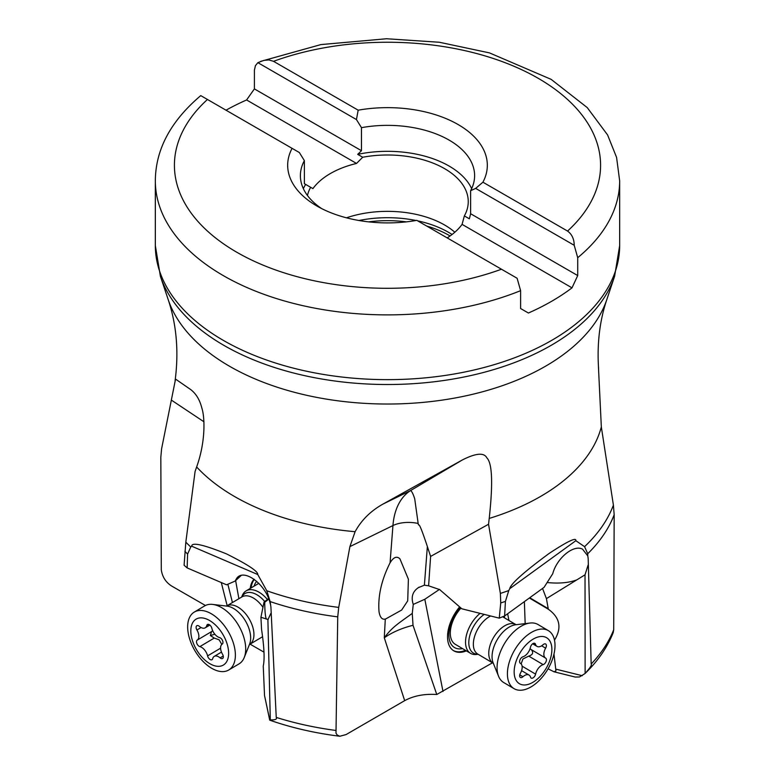 <?xml version="1.0" encoding="UTF-8"?>
<svg xmlns="http://www.w3.org/2000/svg" width="775" height="775" viewBox="0 0 775 775"><rect width="100%" height="100%" fill="white"/><g stroke="black" fill="none" stroke-linecap="round" stroke-linejoin="round"><path stroke-width="1.16" d="M492.522 662.79L436.771 694.497C424.38 693.722 413.685 695.776 404.676 700.648L346.096 734.564L339.828 736.25L337.241 735.097L335.992 733.16L337.735 616.861L338.714 607.397L349.893 546.617L355.105 531.689C361.441 520.093 370.789 510.861 383.17 503.983L462.568 459.837C475.995 453.084 484.104 452.435 486.884 457.899C492.27 463.256 493.045 483.435 489.219 518.427L488.541 524.258L430.609 556.421L428.614 585.813L439.706 589.62L461.861 608.811L499.255 618.14L500.737 602.94L500.379 593.408L488.541 524.258M263.994 652.172L250.073 644.151M205.433 605.498L172.079 586.288C165.966 582.577 162.372 577.094 161.297 569.838L160.822 457.25L161.597 448.802L175.547 379.111M504.564 617.898L504.409 616.057M442.99 691.465L424.816 599.259L439.464 589.417M459.643 606.883A31.794 18.087 120.6 0 0 458.684 608.055A31.794 18.087 120.6 0 0 453.811 650.835A31.794 18.087 120.6 0 0 466.385 650.884M424.816 599.259L413.259 604.413L412.271 613.413L413.017 625.289L436.771 694.497M412.271 613.413C397.439 624.098 392.208 627.188 384.293 637.796C392.15 632.303 401.731 628.137 413.017 625.289M404.676 700.648L384.293 637.796L385.291 619.08C382.133 619.845 380.05 617.442 379.043 611.882C377.774 596.285 381.455 579.933 390.067 562.824L392.944 525.557A76.299 47.478 63.9 0 1 410.479 490.623C411.612 490.885 413.017 493.588 414.702 498.722L418.161 523.454A25.43 13.679 4.4 0 0 392.944 525.557L349.893 546.617M337.735 616.861A232.083 133.988 180 0 1 270.136 601.584L270.921 607.048L276.239 717.398C277.256 719.229 275.29 720.062 270.31 719.888L269.807 720.198L264.527 695.514L269.7 720.053M238.894 598.726L235.629 580.582M254.084 579.216A31.794 18.135 -120.7 0 0 250.228 588.438M227.85 584.243L232.442 602.562M598.416 366.381L601.332 426.938L613.403 505.135A231.115 133.436 180 0 1 584.583 546.666L575.835 540.698C576.474 537.046 567.591 541.289 549.175 553.408C523.89 572.057 510.735 583.817 509.727 588.69L508.768 590.56A231.115 133.436 180 0 1 500.379 593.408M499.255 618.14L504.622 615.97L544.069 587.334L552.74 573.723C556.818 558.116 573.626 544.263 582.548 549.165L587.789 555.927L588.177 558.494L591.17 664.049A232.083 133.988 0 0 0 613.703 629.784L614.178 514.716L613.403 505.135M613.703 629.784L613.199 632.652C607.29 647.425 597.893 661.056 585.009 673.562L579.458 676.972L575.166 677.04M256.738 581.327A28.617 16.323 -120.7 0 0 254.055 586.162M251.129 587.905A31.794 18.135 59.3 0 1 254.345 579.4M460.989 608.046A25.43 14.463 120.6 0 0 455.332 644.345L470.551 653.344A25.43 14.463 -59.4 0 1 474.455 619.128A25.43 14.463 -59.4 0 1 480.093 613.354M460.272 607.435A28.617 16.275 120.6 0 0 448.919 636.333A28.617 16.275 120.6 0 0 462.568 648.617M465.484 650.351A31.794 18.087 -59.4 0 1 453.365 650.554M185.826 542.142L184.092 565.227L187.143 567.91L187.608 554.067L190.757 546.985A231.115 133.436 180 0 1 185.826 542.142L195.077 471.5L196.647 466.967A216.273 124.862 0 0 0 234.573 496.533A216.273 124.862 180 0 0 355.105 531.689M190.757 546.985L191.687 546.21C191.716 542.006 203.321 544.573 226.523 553.902C247.787 564.558 258.191 571.437 257.755 574.527L266.784 590.753L270.136 601.584M270.795 613.48L267.898 619.797L270.31 719.888M268.169 619.506L260.923 617.288L261.553 629.358C264.207 647.173 264.769 659.399 263.248 666.054L264.527 695.514M268.605 598.523L264.033 602.068L260.923 617.288M268.809 599.065L264.74 602.291L264.033 602.068M264.74 602.291C264.798 611 265.321 616.609 266.319 619.109M454.828 232.229A80.755 46.626 0 0 0 444.598 225.002A80.755 46.626 0 0 0 346.473 217.814M447.194 237.896A80.755 46.626 0 0 0 462.074 224.372L464.351 215.925A80.755 46.626 0 0 0 468.255 201.616A80.755 46.626 0 0 0 444.598 168.65A80.755 46.626 0 0 0 362.71 157.248L356.529 163.438A80.755 46.626 0 0 0 312.926 188.616L310.649 187.298A80.755 46.626 0 0 0 307.452 195.484M464.351 215.925L469.359 218.812L470.628 213.735L577.714 275.561L572.008 287.845A232.161 134.036 180 0 1 528.405 313.022L520.606 308.528L520.606 290.664A232.161 134.036 180 0 1 223.336 275.629A232.161 134.036 180 0 1 223.142 275.512A232.161 134.036 180 0 1 155.339 180.846L155.339 245.607A232.161 134.036 0 0 0 223.336 340.38A232.161 134.036 0 0 0 476.344 369.442A232.161 134.036 0 0 0 619.661 245.607L619.661 180.846A232.161 134.036 180 0 1 577.714 257.697L577.714 275.561M362.71 157.248L357.711 154.351A87.11 50.288 180 0 1 471.655 188.635M356.529 163.438L246.595 99.965A232.161 134.036 180 0 0 226.009 110.195M520.606 290.664L517.119 278.264L416.824 220.362A99.83 57.631 0 0 1 316.907 206.024A99.83 57.631 0 0 1 292.078 148.345L299.344 152.53L304.372 160.628L304.372 183.675L312.926 188.616M303.345 188.635A87.11 50.288 180 0 1 305.641 184.411M572.008 287.845L462.074 224.372M577.714 257.697L574.217 245.297L475.656 188.393L482.922 182.203A99.83 57.631 0 0 0 458.083 124.523A99.83 57.631 0 0 0 358.176 110.186L356.442 119.563L361.47 127.662L361.47 150.708L254.394 88.892L246.595 99.965M470.628 213.735L470.628 190.689L475.656 188.393M357.711 154.351L361.47 150.708M470.628 190.689A87.11 50.288 0 0 0 474.61 175.654A87.11 50.288 0 0 0 361.47 127.662M356.442 119.563L257.881 62.659L255.45 65.633L254.413 70.099L254.394 88.892M358.176 110.186L273.536 61.322L268.915 59.946L263.917 60.363L257.881 62.659M273.536 61.322A213.086 123.022 180 0 1 538.17 78.285A213.086 123.022 180 0 1 567.552 231.066C571.911 234.234 574.139 238.981 574.217 245.297M567.552 231.066L482.922 182.203M155.339 180.846C155.513 149.72 170.51 121.423 200.328 95.974L200.783 95.625L292.078 148.345M304.372 160.628A87.11 50.288 0 0 0 300.39 175.654A87.11 50.288 0 0 0 321.712 208.62M175.567 379.12L190.64 389.525C196.046 393.642 199.785 399.832 201.858 408.096C204.774 416.718 205.917 441.072 196.647 466.967M187.143 567.91L226.562 584.805L235.057 581.114L236.879 578.063C244.464 568.027 266.542 585.096 270.262 603.88M235.057 581.114L241.199 575.457M413.259 604.413C410.876 597.137 412.581 591.548 418.374 587.644L424.39 585.183L427.364 546.53C417.483 516.789 419.314 527.707 418.229 524.026L418.161 523.454M427.364 546.53L430.609 556.421M508.768 590.56L505.426 601.39L504.622 615.97M614.178 514.716A232.083 133.988 180 0 1 587.721 553.738L584.583 546.666M587.721 553.738L587.789 555.927M588.099 565.053L585.028 574.808L585.125 673.446C590.143 667.847 592.158 664.717 591.17 664.049M553.98 654.042L555.946 670.927L553.999 671.789L548.08 668.796M507.644 613.771L508.942 620.494M385.747 618.925L401.673 610.032L407.708 600.857L408.396 579.196L399.948 558.872C396.839 555.82 393.545 557.128 390.067 562.824M418.374 587.644L419.072 587.159M428.614 585.813L424.39 585.183M585.028 574.808L546.423 598.62L548.322 609.218C559.967 617.568 562.02 627.886 554.493 640.16M547.131 582.519C558.62 583.711 568.346 582.887 576.309 580.068M525.169 623.623L524.375 601.623M542.539 588.438L546.423 598.62M478.136 654.274L476.606 654.458A25.43 14.463 -59.4 0 1 470.551 653.344M508.884 637.205A33.703 19.172 -59.4 0 1 529.993 623.042A33.703 19.172 -59.4 0 1 538.015 624.524L548.371 630.647A33.703 19.172 120.6 0 0 519.231 643.327A33.703 19.172 -59.4 0 0 510.657 685.546A33.703 19.172 -59.4 0 0 514.067 688.665L503.711 682.542A33.703 19.172 -59.4 0 1 498.558 676.236A33.703 19.172 -59.4 0 1 508.884 637.205M548.371 630.647A33.703 19.172 120.6 0 1 543.197 675.984A33.703 19.172 -59.4 0 1 514.067 688.665M542.519 673.669A26.708 15.19 -59.4 0 1 516.722 681.235A26.708 15.19 -59.4 0 1 523.522 647.774A26.708 15.19 -59.4 0 1 549.32 640.208A26.708 15.19 -59.4 0 1 542.519 673.669M520.907 658.295A3.71 2.112 120.6 0 0 520.335 663.293A3.71 2.112 120.6 0 0 520.364 663.313A8.806 5.008 -59.4 0 1 520.451 663.352A8.806 5.008 -59.4 0 1 520.403 673.262A3.71 2.112 120.6 0 0 520.383 677.447A3.71 2.112 120.6 0 0 522.951 676.73A8.806 5.008 -59.4 0 1 529.034 675.054A8.806 5.008 -59.4 0 1 530.546 677.176A3.71 2.112 120.6 0 0 531.175 678.067A3.71 2.112 120.6 0 0 533.723 677.379A3.71 2.112 120.6 0 0 535.602 674.143A8.806 5.008 -59.4 0 1 538.47 668.157A8.806 5.008 -59.4 0 1 543.159 664.63A3.71 2.112 120.6 0 0 546.075 661.511A3.71 2.112 120.6 0 0 545.697 658.149A3.71 2.112 120.6 0 0 545.668 658.13A8.806 5.008 -59.4 0 1 545.59 658.091A8.806 5.008 -59.4 0 1 545.629 648.181A3.71 2.112 120.6 0 0 545.648 644.006A3.71 2.112 120.6 0 0 543.081 644.713A8.806 5.008 -59.4 0 1 537.007 646.389A8.806 5.008 -59.4 0 1 535.496 644.267A3.71 2.112 120.6 0 0 534.857 643.376A3.71 2.112 120.6 0 0 531.65 644.771A3.71 2.112 120.6 0 0 530.439 647.299A8.806 5.008 -59.4 0 1 522.883 656.812A3.71 2.112 120.6 0 0 520.907 658.295M530.042 648.743L531.253 649.615C533.752 652.589 532.909 654.759 528.744 656.115L522.941 658.973L521.129 663.913M241.645 597.089L242.207 595.694A25.43 14.512 59.3 0 1 246.111 590.879A25.43 14.512 59.3 0 1 249.627 589.727A25.43 14.512 59.3 0 1 267.404 599.462M209.289 604.393A33.703 19.22 59.3 0 1 212.699 604.423A33.703 19.22 59.3 0 1 238.371 625.076A33.703 19.22 59.3 0 1 244.251 657.491A33.703 19.22 59.3 0 1 239.068 663.865L228.741 669.997A33.703 19.22 -120.7 0 0 230.078 634.928A33.703 19.22 -120.7 0 0 198.962 610.535A33.703 19.22 59.3 0 0 194.302 612.066L204.629 605.924A33.703 19.22 59.3 0 1 209.289 604.393M228.741 669.997A33.703 19.22 -120.7 0 1 224.082 671.538A33.703 19.22 59.3 0 1 191.231 643.337A33.703 19.22 59.3 0 1 194.302 612.066M219.683 666.277A26.708 15.238 59.3 0 1 193.643 643.918A26.708 15.238 59.3 0 1 199.766 617.927A26.708 15.238 59.3 0 1 225.806 640.276A26.708 15.238 59.3 0 1 219.683 666.277M197.363 625.541A3.71 2.122 -120.7 0 0 196.85 625.706A3.71 2.122 -120.7 0 0 196.928 629.998A8.806 5.018 59.3 0 1 197.199 640.131A3.71 2.122 -120.7 0 0 196.889 643.56A3.71 2.122 -120.7 0 0 199.873 646.612A8.806 5.018 59.3 0 1 207.593 655.892A3.71 2.122 -120.7 0 0 212.011 659.69A3.71 2.122 -120.7 0 0 212.67 658.711A8.806 5.018 59.3 0 1 214.229 656.386A8.806 5.018 59.3 0 1 215.45 655.989A8.806 5.018 59.3 0 1 220.119 657.868A3.71 2.122 -120.7 0 0 222.609 658.488A3.71 2.122 -120.7 0 0 222.522 654.207A8.806 5.018 59.3 0 1 222.251 644.073A3.71 2.122 -120.7 0 0 222.561 640.644A3.71 2.122 -120.7 0 0 219.587 637.592A8.806 5.018 59.3 0 1 211.856 628.302A3.71 2.122 -120.7 0 0 207.962 624.34A3.71 2.122 -120.7 0 0 207.448 624.505A3.71 2.122 -120.7 0 0 206.789 625.483A8.806 5.018 59.3 0 1 205.22 627.808A8.806 5.018 59.3 0 1 199.33 626.336A3.71 2.122 -120.7 0 0 197.363 625.541M221.815 644.413L219.131 639.801L214.239 638.067L210.354 635.548L211.575 631.586L212.679 630.734M210.354 635.548A42.635 8.719 157.6 0 1 214.859 634.241M276.239 717.398A232.083 133.988 0 0 0 335.585 730.408M221.292 582.548L227.162 605.701M203.932 421.774L171.527 400.21M175.111 380.544C178.899 351.627 176.574 324.609 168.156 299.489A223.394 128.979 0 0 0 229.536 366.255A223.394 128.979 0 0 0 452.958 398.369A223.394 128.979 0 0 0 606.844 299.489C599.676 320.676 596.924 343.78 598.591 368.793M601.332 426.938A216.273 124.862 180 0 1 489.219 518.427M462.568 459.837L410.479 490.623L383.17 503.983M338.714 607.397A231.115 133.436 180 0 1 266.784 590.753M450.081 235.958A87.11 50.288 0 0 0 449.093 235.387A87.11 50.288 0 0 0 426.599 226.009M406.449 221.863A87.11 50.288 0 0 0 368.551 221.863M452.058 234.496A86.161 49.745 0 0 0 448.425 232.267A86.161 49.745 0 0 0 417.657 220.836M416.039 220.507A86.161 49.745 0 0 0 358.961 220.507M501.464 269.225A213.086 123.022 180 0 1 236.646 252.156A213.086 123.022 180 0 1 207.448 99.481M168.156 299.489L160.396 276.278A231.289 133.532 0 0 0 223.956 345.408A231.289 133.532 0 0 0 455.274 378.655A231.289 133.532 0 0 0 614.604 276.278L619.661 245.607M187.608 554.067A232.083 133.988 180 0 1 184.925 551.364M257.755 574.527L191.687 546.21M505.426 601.39A232.083 133.988 180 0 1 500.737 602.94M575.835 540.698L509.727 588.69M582.257 675.703L556.053 669.203M529.732 597.738L547.751 608.394M529.364 598.009L548.322 609.218M478.059 654.236A23.744 13.504 120.6 0 1 468.807 643.24A23.744 13.504 120.6 0 1 477.129 621.163A23.744 13.504 -59.4 0 1 484.239 614.401M493.423 663.361L477.778 654.071A22.378 12.729 120.6 0 1 481.207 623.952A22.378 12.729 -59.4 0 1 490.623 615.989M493.181 663.177A22.378 12.729 -59.4 0 1 496.61 633.059A22.378 12.729 -59.4 0 1 515.956 624.64L502.665 616.774M498.558 676.236L493.123 662.79A24.083 13.698 -59.4 0 1 500.505 634.899A24.083 13.698 -59.4 0 1 515.598 624.776L529.993 623.042M533.772 643.25L535.496 644.267M541.628 645.817L545.629 648.181M531.253 649.615L545.513 658.043M528.744 656.115L543.159 664.63M522.108 666.171L535.602 674.143M519.773 674.851L522.951 676.73M241.722 597.05A23.744 13.543 -120.7 0 1 248.194 592.488A23.744 13.543 59.3 0 1 264.75 601.526M226.397 606.108L242.013 596.866A22.378 12.768 -120.7 0 1 245.113 595.849A22.378 12.768 59.3 0 1 262.967 607.309M226.658 606.002A22.378 12.768 59.3 0 1 229.749 604.984A22.378 12.768 59.3 0 1 250.422 621.182A22.378 12.768 59.3 0 1 249.531 644.48L262.609 636.701M212.699 604.423L227.065 606.127A24.083 13.737 59.3 0 1 245.413 620.891A24.083 13.737 59.3 0 1 249.618 644.054L244.251 657.491M197.199 640.131L211.575 631.586M201.074 627.537L196.928 629.998M208.62 624.398L206.789 625.483M223.248 656.008L220.119 657.868M220.584 648.171L207.593 655.892M214.239 638.067L199.873 646.612M269.787 720.188C291.671 727.803 315.018 733.16 339.828 736.25M619.661 180.846L616.58 157.403L607.59 134.947L587.227 107.58L551.112 79.341L489.48 52.894L439.367 42.257L386.541 38.75L320.898 44.592L260.681 61.37M160.396 276.278L155.339 245.607M606.844 299.489L614.604 276.278M553.999 671.789L575.137 677.03M532.628 643.802L537.007 646.389M531.127 649.537L545.59 658.091M521.575 670.646L529.034 675.054M246.111 590.879L258.84 583.323M209.851 625.067L205.22 627.808M221.466 652.085L214.229 656.386"/></g></svg>
